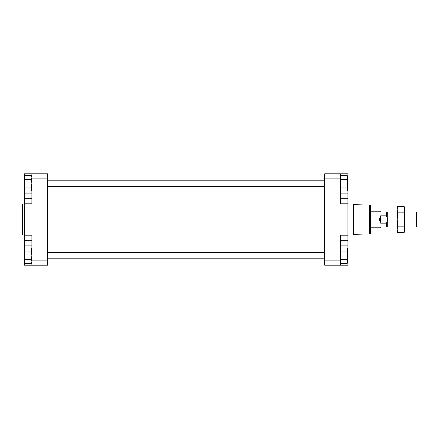 <?xml version="1.0" encoding="UTF-8"?>
<svg xmlns="http://www.w3.org/2000/svg" width="439" height="439" viewBox="0 0 439 439"><rect width="100%" height="100%" fill="white"/><g stroke="black" fill="none" stroke-linecap="round" stroke-linejoin="round"><path stroke-width="0.66" d="M347.814 235.255L347.814 173.893L324.597 173.893L324.597 265.107L347.814 265.107L347.814 235.255L340.351 235.255L340.351 260.129L324.597 260.129M31.899 189.857L31.306 190.883L31.899 188.968L31.306 187.052L31.899 183.222L31.306 179.392L31.899 177.477L31.306 175.562L31.899 177.477M31.899 262.412L31.306 263.438L31.899 261.523L31.306 259.608L31.899 255.778L31.306 251.948L31.899 250.032L31.306 248.117L31.899 250.032M340.351 189.857L340.944 190.883L340.351 188.968L340.944 187.052L340.351 183.222L340.944 179.392L340.351 177.477L340.944 175.562L340.351 177.477M340.351 262.412L340.944 263.438L340.351 261.523L340.944 259.608L340.351 255.778L340.944 251.948L340.351 250.032L340.944 248.117L340.351 250.032M24.562 260.129L24.436 265.107L47.653 265.107L47.653 178.871L31.899 178.871L31.899 203.745L24.436 203.745L24.436 173.893L31.899 173.893L24.436 173.893M31.899 240.232L24.436 240.232L24.436 203.745M24.436 235.255L31.899 235.255L31.899 265.107M47.653 178.871L47.653 173.893L31.899 173.893L31.899 178.871M24.436 260.129L24.436 240.232M347.814 173.893L340.351 173.893L340.351 203.745L347.814 203.745M340.351 265.107L340.351 260.129M31.899 198.768L24.436 198.768M340.351 198.768L347.814 198.768M340.351 240.232L347.814 240.232M340.944 259.608L347.095 259.608L347.688 261.523L347.095 263.438L347.688 261.523L347.095 263.438L340.944 263.438M340.944 251.948L347.095 251.948L347.688 255.778L347.095 259.608M340.351 249.143L340.944 248.117L347.095 248.117L347.688 250.032L347.095 251.948M347.095 248.117L347.688 249.143L347.688 261.523M340.944 187.052L347.095 187.052L347.688 188.968L347.095 190.883L347.688 188.968L347.095 190.883L340.944 190.883M340.944 179.392L347.095 179.392L347.688 183.222L347.095 187.052M340.351 176.588L340.944 175.562L347.095 175.562L347.688 177.477L347.095 179.392M347.095 175.562L347.688 176.588L347.688 188.968M31.306 251.948L25.155 251.948L24.562 255.778L25.155 259.608L24.562 261.523L25.155 263.438L24.562 261.523L25.155 263.438L31.306 263.438M31.306 259.608L25.155 259.608M31.899 249.143L31.306 248.117L25.155 248.117L24.562 250.032L25.155 251.948M25.155 248.117L24.562 249.143L24.562 261.523M31.306 179.392L25.155 179.392L24.562 183.222L25.155 187.052L24.562 188.968L25.155 190.883L24.562 188.968L24.562 177.477L25.155 179.392M31.306 187.052L25.155 187.052M31.306 190.883L25.155 190.883L24.562 188.968M31.899 176.588L31.306 175.562L25.155 175.562L24.562 177.477L25.155 175.562M22.367 235.046L22.367 203.954L21.95 204.365L21.95 234.635L22.367 235.046L24.436 235.046M347.814 203.954L353.329 203.954L353.329 235.046L347.814 235.046M369.786 205.068L369.786 233.932L370.615 233.076L370.615 205.924L369.786 205.068L354.032 204.656L354.032 234.344L353.329 235.046M370.615 211.208L379.735 211.208L380.569 212.037L387.198 212.037L387.198 219.045M397.152 212.037L386.369 212.037L386.369 215.884L380.569 215.884C379.466 218.293 379.466 220.707 380.569 223.116L386.369 223.116L386.369 226.963L380.569 226.963L379.735 227.792L370.615 227.792M386.369 226.963L397.152 226.963M387.198 219.977L387.198 226.963M386.369 215.884C387.176 216.855 387.45 218.062 387.198 219.5C387.45 220.943 387.176 222.15 386.369 223.116M404.61 212.037L416.54 212.037L416.54 226.963L404.61 226.963M416.54 212.037L417.05 212.547L417.05 226.453L416.54 226.963M380.569 215.884L380.569 223.116M397.152 229.372L397.624 226.085L397.152 219.5L397.152 230.903L397.624 232.665L397.152 229.372M397.624 206.335L397.152 208.097L397.152 219.5L397.624 212.915L397.152 209.628L397.624 206.335L404.138 206.335L404.61 209.628L404.61 229.372L404.138 232.665L397.624 232.665M404.407 207.521L404.138 206.335L404.61 208.097L404.138 212.915L404.61 219.5L404.138 226.085L404.61 230.903L404.138 232.665M404.138 226.085L397.624 226.085M404.138 212.915L397.624 212.915M47.653 260.129L31.899 260.129M340.351 178.871L324.597 178.871M31.899 193.797L24.436 193.797M31.899 245.203L24.436 245.203M340.351 193.797L347.814 193.797M340.351 245.203L347.814 245.203M47.653 263.032L324.597 263.032M47.653 175.968L324.597 175.968M47.653 258.884L324.597 258.884M47.653 252.666L324.597 252.666M47.653 186.334L324.597 186.334M47.653 180.116L324.597 180.116M22.367 203.954L24.436 203.954M354.032 204.656L353.329 203.954M369.786 233.932L354.032 234.344"/></g></svg>

